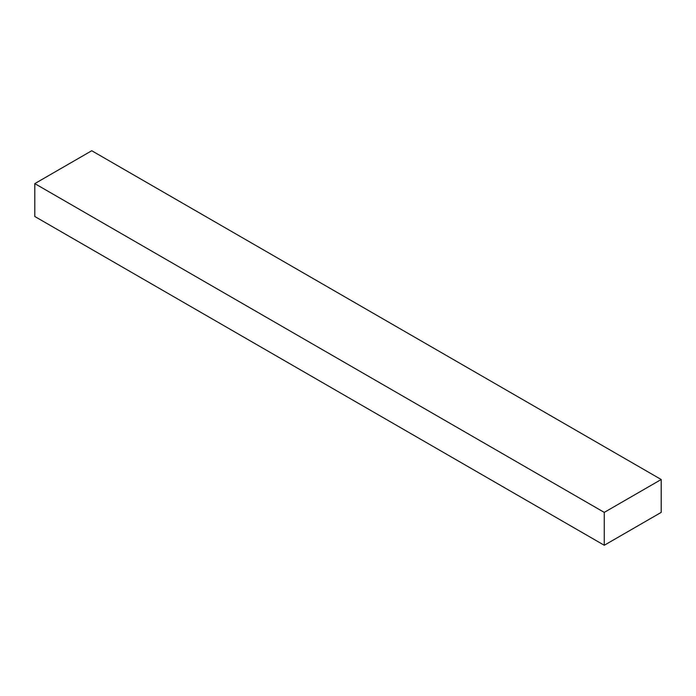 <?xml version="1.0" encoding="UTF-8"?>
<svg xmlns="http://www.w3.org/2000/svg" width="696" height="696" viewBox="0 0 696 696"><rect width="100%" height="100%" fill="white"/><g stroke="black" fill="none" stroke-linecap="round" stroke-linejoin="round"><path stroke-width="1.04" d="M661.2 512.387L604.258 545.264L34.8 216.491L34.8 183.614L91.742 150.736L661.2 479.509L661.2 512.387M604.258 545.264L604.258 512.387L34.8 183.614M604.258 512.387L661.2 479.509"/></g></svg>
